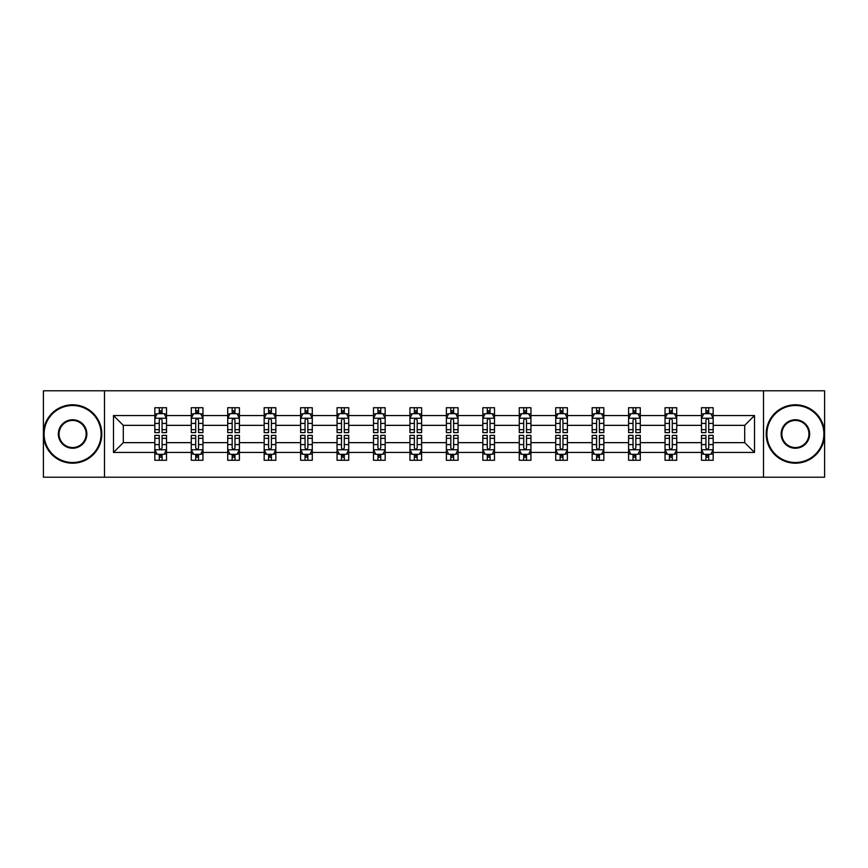 <?xml version="1.0" encoding="UTF-8"?>
<svg xmlns="http://www.w3.org/2000/svg" width="868" height="868" viewBox="0 0 868 868"><rect width="100%" height="100%" fill="white"/><g stroke="black" fill="none" stroke-linecap="round" stroke-linejoin="round"><path stroke-width="1.3" d="M763.514 390.784L43.4 390.784L43.4 477.216L824.6 477.216L824.6 390.784L763.514 390.784L763.514 477.216M713.17 452.456L713.17 442.647L744.701 442.647L754.52 452.456L713.17 452.456L713.17 460.279L708.733 460.279L708.733 454.322M104.485 477.216L104.485 390.784M701.485 452.456L676.725 452.456L676.725 442.647L701.485 442.647L701.485 460.279L713.17 460.279L713.17 454.04L710.968 454.04M676.725 452.456L676.725 460.279L672.288 460.279L672.288 454.322M665.04 452.456L640.28 452.456L640.28 442.647L665.04 442.647L665.04 460.279L676.725 460.279L676.725 454.04L674.523 454.04M640.28 452.456L640.28 460.279L635.843 460.279L635.843 454.322M628.595 452.456L603.835 452.456L603.835 442.647L628.595 442.647L628.595 460.279L640.28 460.279L640.28 454.04L638.088 454.04M603.835 452.456L603.835 460.279L599.397 460.279L599.397 454.322M592.16 452.456L567.39 452.456L567.39 442.647L592.16 442.647L592.16 460.279L603.835 460.279L603.835 454.04L601.643 454.04M567.39 452.456L567.39 460.279L562.952 460.279L562.952 454.322M555.715 452.456L530.945 452.456L530.945 442.647L555.715 442.647L555.715 460.279L567.39 460.279L567.39 454.04L565.198 454.04M530.945 452.456L530.945 460.279L526.507 460.279L526.507 454.322M519.27 452.456L494.51 452.456L494.51 442.647L519.27 442.647L519.27 460.279L530.945 460.279L530.945 454.04L528.753 454.04M494.51 452.456L494.51 460.279L490.062 460.279L490.062 454.322M482.825 452.456L458.065 452.456L458.065 442.647L482.825 442.647L482.825 460.279L494.51 460.279L494.51 454.04L492.308 454.04M458.065 452.456L458.065 460.279L453.628 460.279L453.628 454.322M446.38 452.456L421.62 452.456L421.62 442.647L446.38 442.647L446.38 460.279L458.065 460.279L458.065 454.04L455.863 454.04M421.62 452.456L421.62 460.279L417.183 460.279L417.183 454.322M409.935 452.456L385.175 452.456L385.175 442.647L409.935 442.647L409.935 460.279L421.62 460.279L421.62 454.04L419.418 454.04M385.175 452.456L385.175 460.279L380.737 460.279L380.737 454.322M373.49 452.456L348.73 452.456L348.73 442.647L373.49 442.647L373.49 460.279L385.175 460.279L385.175 454.04L382.983 454.04M348.73 452.456L348.73 460.279L344.292 460.279L344.292 454.322M337.055 452.456L312.285 452.456L312.285 442.647L337.055 442.647L337.055 460.279L348.73 460.279L348.73 454.04L346.538 454.04M312.285 452.456L312.285 460.279L307.847 460.279L307.847 454.322M300.61 452.456L275.84 452.456L275.84 442.647L300.61 442.647L300.61 460.279L312.285 460.279L312.285 454.04L310.093 454.04M275.84 452.456L275.84 460.279L271.402 460.279L271.402 454.322M264.165 452.456L239.405 452.456L239.405 442.647L264.165 442.647L264.165 460.279L275.84 460.279L275.84 454.04L273.648 454.04M239.405 452.456L239.405 460.279L234.968 460.279L234.968 454.322M227.72 452.456L202.96 452.456L202.96 442.647L227.72 442.647L227.72 460.279L239.405 460.279L239.405 454.04L237.203 454.04M202.96 452.456L202.96 460.279L198.522 460.279L198.522 454.322M191.275 452.456L166.515 452.456L166.515 442.647L191.275 442.647L191.275 460.279L202.96 460.279L202.96 454.04L200.758 454.04M166.515 452.456L166.515 460.279L162.077 460.279L162.077 454.322M154.829 452.456L113.48 452.456L113.48 415.544L154.829 415.544L154.829 425.353L123.299 425.353L123.299 442.647L154.829 442.647L154.829 460.279L166.515 460.279L166.515 454.04L164.312 454.04M157.032 413.96L154.829 413.96L154.829 407.721L154.829 415.544M156.934 407.721L166.515 407.721L166.515 415.544L191.275 415.544L191.275 407.721L202.96 407.721L202.96 415.544L227.72 415.544L227.72 407.721L239.405 407.721L239.405 415.544L264.165 415.544L264.165 407.721L275.84 407.721L275.84 415.544L300.61 415.544L300.61 407.721L312.285 407.721L312.285 415.544L337.055 415.544L337.055 407.721L348.73 407.721L348.73 415.544L373.49 415.544L373.49 407.721L385.175 407.721L385.175 415.544L409.935 415.544L409.935 407.721L421.62 407.721L421.62 415.544L446.38 415.544L446.38 407.721L458.065 407.721L458.065 415.544L482.825 415.544L482.825 407.721L494.51 407.721L494.51 415.544L519.27 415.544L519.27 407.721L530.945 407.721L530.945 415.544L555.715 415.544L555.715 407.721L567.39 407.721L567.39 415.544L592.16 415.544L592.16 407.721L603.835 407.721L603.835 415.544L628.595 415.544L628.595 407.721L640.28 407.721L640.28 415.544L665.04 415.544L665.04 407.721L676.725 407.721L676.725 415.544L701.485 415.544L701.485 407.721L713.17 407.721L713.17 415.544L754.52 415.544L754.52 452.456M701.485 415.544L701.485 425.353L676.725 425.353L676.725 415.544M665.04 415.544L665.04 425.353L640.28 425.353L640.28 415.544M628.595 415.544L628.595 425.353L603.835 425.353L603.835 415.544M592.16 415.544L592.16 425.353L567.39 425.353L567.39 415.544M555.715 415.544L555.715 425.353L530.945 425.353L530.945 415.544M519.27 415.544L519.27 425.353L494.51 425.353L494.51 415.544M482.825 415.544L482.825 425.353L458.065 425.353L458.065 415.544M446.38 415.544L446.38 425.353L421.62 425.353L421.62 415.544M409.935 415.544L409.935 425.353L385.175 425.353L385.175 415.544M373.49 415.544L373.49 425.353L348.73 425.353L348.73 415.544M337.055 415.544L337.055 425.353L312.285 425.353L312.285 415.544M300.61 415.544L300.61 425.353L275.84 425.353L275.84 415.544M264.165 415.544L264.165 425.353L239.405 425.353L239.405 415.544M227.72 415.544L227.72 425.353L202.96 425.353L202.96 415.544M191.275 415.544L191.275 425.353L166.515 425.353L166.515 415.544M113.48 415.544L123.299 425.353M744.701 442.647L744.701 425.353L713.17 425.353L713.17 415.544M705.923 413.559L708.733 413.559M669.478 413.559L672.288 413.559M633.032 413.559L635.843 413.559M596.598 413.559L599.397 413.559M560.153 413.559L562.952 413.559M523.708 413.559L526.507 413.559M487.263 413.559L490.062 413.559M450.817 413.559L453.628 413.559M414.372 413.559L417.183 413.559M377.938 413.559L380.737 413.559M341.493 413.559L344.292 413.559M305.048 413.559L307.847 413.559M268.603 413.559L271.402 413.559M232.157 413.559L234.968 413.559M195.712 413.559L198.522 413.559M159.267 413.559L162.077 413.559M159.267 454.441L162.077 454.441M195.712 454.441L198.522 454.441M232.157 454.441L234.968 454.441M268.603 454.441L271.402 454.441M305.048 454.441L307.847 454.441M341.493 454.441L344.292 454.441M377.938 454.441L380.737 454.441M414.372 454.441L417.183 454.441M450.817 454.441L453.628 454.441M487.263 454.441L490.062 454.441M523.708 454.441L526.507 454.441M560.153 454.441L562.952 454.441M596.598 454.441L599.397 454.441M633.032 454.441L635.843 454.441M669.478 454.441L672.288 454.441M705.923 454.441L708.733 454.441M123.299 442.647L113.48 452.456M754.52 415.544L744.701 425.353M162.077 410.759L159.267 410.759M154.829 429.671L154.829 432.6L159.267 432.6L159.267 429.671L154.829 429.671L154.829 425.353M166.515 425.353L166.515 432.6L162.077 432.6L162.077 420.101C161.144 418.3 160.211 418.3 159.267 420.101L159.267 429.671M164.312 413.96L166.515 413.96L166.515 407.721L162.077 407.721L162.077 413.678M166.515 418.343L164.182 413.678L157.173 413.678L154.829 418.343M154.829 407.721L159.267 407.721L159.267 413.678M159.267 457.241L162.077 457.241M166.515 438.329L166.515 435.4L162.077 435.4L162.077 438.329L166.515 438.329L166.515 442.647M154.829 442.647L154.829 435.4L159.267 435.4L159.267 447.899C160.2 449.7 161.144 449.7 162.077 447.899L162.077 438.329M157.032 454.04L154.829 454.04L154.829 460.279L159.267 460.279L159.267 454.322M154.829 449.657L157.173 454.322L164.182 454.322L166.515 449.657M164.41 460.279L166.515 460.279M72.597 405.497A28.503 28.503 0 0 0 44.105 434A28.503 28.503 0 0 0 72.597 462.503A28.503 28.503 0 0 0 101.1 434A28.503 28.503 0 0 0 72.597 405.497M72.597 463.197A29.197 29.197 0 0 1 43.4 434A29.197 29.197 0 0 1 72.597 404.803A29.197 29.197 0 0 1 101.806 434A29.197 29.197 0 0 1 72.597 463.197M72.597 419.754A14.246 14.246 0 0 1 86.854 434A14.246 14.246 0 0 1 72.597 448.246A14.246 14.246 0 0 1 58.351 434A14.246 14.246 0 0 1 72.597 419.754M72.597 447.552A13.552 13.552 0 0 0 86.149 434A13.552 13.552 0 0 0 72.597 420.448A13.552 13.552 0 0 0 59.057 434A13.552 13.552 0 0 0 72.597 447.552M795.403 405.497A28.503 28.503 0 0 0 766.9 434A28.503 28.503 0 0 0 795.403 462.503A28.503 28.503 0 0 0 823.895 434A28.503 28.503 0 0 0 795.403 405.497M795.403 463.197A29.197 29.197 0 0 1 766.194 434A29.197 29.197 0 0 1 795.403 404.803A29.197 29.197 0 0 1 824.6 434A29.197 29.197 0 0 1 795.403 463.197M795.403 419.754A14.246 14.246 0 0 1 809.649 434A14.246 14.246 0 0 1 795.403 448.246A14.246 14.246 0 0 1 781.146 434A14.246 14.246 0 0 1 795.403 419.754M795.403 447.552A13.552 13.552 0 0 0 808.943 434A13.552 13.552 0 0 0 795.403 420.448A13.552 13.552 0 0 0 781.851 434A13.552 13.552 0 0 0 795.403 447.552M198.522 410.759L195.712 410.759M193.477 413.96L191.275 413.96L191.275 407.721L195.712 407.721L195.712 413.678M191.275 429.671L191.275 432.6L195.712 432.6L195.712 429.671L191.275 429.671L191.275 425.353M202.96 425.353L202.96 432.6L198.522 432.6L198.522 420.101C197.589 418.3 196.656 418.3 195.712 420.101L195.712 429.671M200.758 413.96L202.96 413.96L202.96 407.721L198.522 407.721L198.522 413.678M202.96 418.343L200.617 413.678L193.607 413.678L191.275 418.343M193.38 407.721L191.275 407.721M234.968 410.759L232.157 410.759M229.911 413.96L227.72 413.96L227.72 407.721L232.157 407.721L232.157 413.678M227.72 429.671L227.72 432.6L232.157 432.6L232.157 429.671L227.72 429.671L227.72 425.353M239.405 425.353L239.405 432.6L234.968 432.6L234.968 420.101C234.024 418.3 233.091 418.3 232.157 420.101L232.157 429.671M237.203 413.96L239.405 413.96L239.405 407.721L234.968 407.721L234.968 413.678M239.405 418.343L237.062 413.678L230.053 413.678L227.72 418.343M229.825 407.721L227.72 407.721M195.712 457.241L198.522 457.241M202.96 438.329L202.96 435.4L198.522 435.4L198.522 438.329L202.96 438.329L202.96 442.647M191.275 442.647L191.275 435.4L195.712 435.4L195.712 447.899C196.645 449.7 197.578 449.7 198.522 447.899L198.522 438.329M193.477 454.04L191.275 454.04L191.275 460.279L195.712 460.279L195.712 454.322M191.275 449.657L193.607 454.322L200.617 454.322L202.96 449.657M200.855 460.279L202.96 460.279M232.157 457.241L234.968 457.241M239.405 438.329L239.405 435.4L234.968 435.4L234.968 438.329L239.405 438.329L239.405 442.647M227.72 442.647L227.72 435.4L232.157 435.4L232.157 447.899C233.091 449.7 234.024 449.7 234.968 447.899L234.968 438.329M229.911 454.04L227.72 454.04L227.72 460.279L232.157 460.279L232.157 454.322M227.72 449.657L230.053 454.322L237.062 454.322L239.405 449.657M237.3 460.279L239.405 460.279M271.402 410.759L268.603 410.759M266.357 413.96L264.165 413.96L264.165 407.721L268.603 407.721L268.603 413.678M264.165 429.671L264.165 432.6L268.603 432.6L268.603 429.671L264.165 429.671L264.165 425.353M275.84 425.353L275.84 432.6L271.402 432.6L271.402 420.101C270.469 418.3 269.536 418.3 268.603 420.101L268.603 429.671M273.648 413.96L275.84 413.96L275.84 407.721L271.402 407.721L271.402 413.678M275.84 418.343L273.507 413.678L266.498 413.678L264.165 418.343M266.27 407.721L264.165 407.721M268.603 457.241L271.402 457.241M275.84 438.329L275.84 435.4L271.402 435.4L271.402 438.329L275.84 438.329L275.84 442.647M264.165 442.647L264.165 435.4L268.603 435.4L268.603 447.899C269.536 449.7 270.469 449.7 271.402 447.899L271.402 438.329M266.357 454.04L264.165 454.04L264.165 460.279L268.603 460.279L268.603 454.322M264.165 449.657L266.498 454.322L273.507 454.322L275.84 449.657M273.745 460.279L275.84 460.279M307.847 410.759L305.048 410.759M302.802 413.96L300.61 413.96L300.61 407.721L305.048 407.721L305.048 413.678M300.61 429.671L300.61 432.6L305.048 432.6L305.048 429.671L300.61 429.671L300.61 425.353M312.285 425.353L312.285 432.6L307.847 432.6L307.847 420.101C306.914 418.3 305.981 418.3 305.048 420.101L305.048 429.671M310.093 413.96L312.285 413.96L312.285 407.721L307.847 407.721L307.847 413.678M312.285 418.343L309.952 413.678L302.943 413.678L300.61 418.343M302.715 407.721L300.61 407.721M305.048 457.241L307.847 457.241M312.285 438.329L312.285 435.4L307.847 435.4L307.847 438.329L312.285 438.329L312.285 442.647M300.61 442.647L300.61 435.4L305.048 435.4L305.048 447.899C305.981 449.7 306.914 449.7 307.847 447.899L307.847 438.329M302.802 454.04L300.61 454.04L300.61 460.279L305.048 460.279L305.048 454.322M300.61 449.657L302.943 454.322L309.952 454.322L312.285 449.657M310.191 460.279L312.285 460.279M344.292 410.759L341.493 410.759M339.247 413.96L337.055 413.96L337.055 407.721L341.493 407.721L341.493 413.678M337.055 429.671L337.055 432.6L341.493 432.6L341.493 429.671L337.055 429.671L337.055 425.353M348.73 425.353L348.73 432.6L344.292 432.6L344.292 420.101C343.359 418.3 342.426 418.3 341.493 420.101L341.493 429.671M346.538 413.96L348.73 413.96L348.73 407.721L344.292 407.721L344.292 413.678M348.73 418.343L346.397 413.678L339.388 413.678L337.055 418.343M339.149 407.721L337.055 407.721M341.493 457.241L344.292 457.241M348.73 438.329L348.73 435.4L344.292 435.4L344.292 438.329L348.73 438.329L348.73 442.647M337.055 442.647L337.055 435.4L341.493 435.4L341.493 447.899C342.426 449.7 343.359 449.7 344.292 447.899L344.292 438.329M339.247 454.04L337.055 454.04L337.055 460.279L341.493 460.279L341.493 454.322M337.055 449.657L339.388 454.322L346.397 454.322L348.73 449.657M346.625 460.279L348.73 460.279M380.737 410.759L377.938 410.759M375.692 413.96L373.49 413.96L373.49 407.721L377.938 407.721L377.938 413.678M373.49 429.671L373.49 432.6L377.938 432.6L377.938 429.671L373.49 429.671L373.49 425.353M385.175 425.353L385.175 432.6L380.737 432.6L380.737 420.101C379.804 418.3 378.871 418.3 377.938 420.101L377.938 429.671M382.983 413.96L385.175 413.96L385.175 407.721L380.737 407.721L380.737 413.678M385.175 418.343L382.842 413.678L375.833 413.678L373.49 418.343M375.594 407.721L373.49 407.721M377.938 457.241L380.737 457.241M385.175 438.329L385.175 435.4L380.737 435.4L380.737 438.329L385.175 438.329L385.175 442.647M373.49 442.647L373.49 435.4L377.938 435.4L377.938 447.899C378.871 449.7 379.804 449.7 380.737 447.899L380.737 438.329M375.692 454.04L373.49 454.04L373.49 460.279L377.938 460.279L377.938 454.322M373.49 449.657L375.833 454.322L382.842 454.322L385.175 449.657M383.07 460.279L385.175 460.279M417.183 410.759L414.372 410.759M412.137 413.96L409.935 413.96L409.935 407.721L414.372 407.721L414.372 413.678M409.935 429.671L409.935 432.6L414.372 432.6L414.372 429.671L409.935 429.671L409.935 425.353M421.62 425.353L421.62 432.6L417.183 432.6L417.183 420.101C416.249 418.3 415.316 418.3 414.372 420.101L414.372 429.671M419.418 413.96L421.62 413.96L421.62 407.721L417.183 407.721L417.183 413.678M421.62 418.343L419.287 413.678L412.278 413.678L409.935 418.343M412.04 407.721L409.935 407.721M414.372 457.241L417.183 457.241M421.62 438.329L421.62 435.4L417.183 435.4L417.183 438.329L421.62 438.329L421.62 442.647M409.935 442.647L409.935 435.4L414.372 435.4L414.372 447.899C415.305 449.7 416.249 449.7 417.183 447.899L417.183 438.329M412.137 454.04L409.935 454.04L409.935 460.279L414.372 460.279L414.372 454.322M409.935 449.657L412.278 454.322L419.287 454.322L421.62 449.657M419.515 460.279L421.62 460.279M453.628 410.759L450.817 410.759M448.582 413.96L446.38 413.96L446.38 407.721L450.817 407.721L450.817 413.678M446.38 429.671L446.38 432.6L450.817 432.6L450.817 429.671L446.38 429.671L446.38 425.353M458.065 425.353L458.065 432.6L453.628 432.6L453.628 420.101C452.695 418.3 451.751 418.3 450.817 420.101L450.817 429.671M455.863 413.96L458.065 413.96L458.065 407.721L453.628 407.721L453.628 413.678M458.065 418.343L455.722 413.678L448.713 413.678L446.38 418.343M448.485 407.721L446.38 407.721M450.817 457.241L453.628 457.241M458.065 438.329L458.065 435.4L453.628 435.4L453.628 438.329L458.065 438.329L458.065 442.647M446.38 442.647L446.38 435.4L450.817 435.4L450.817 447.899C451.751 449.7 452.684 449.7 453.628 447.899L453.628 438.329M448.582 454.04L446.38 454.04L446.38 460.279L450.817 460.279L450.817 454.322M446.38 449.657L448.713 454.322L455.722 454.322L458.065 449.657M455.96 460.279L458.065 460.279M490.062 410.759L487.263 410.759M485.017 413.96L482.825 413.96L482.825 407.721L487.263 407.721L487.263 413.678M482.825 429.671L482.825 432.6L487.263 432.6L487.263 429.671L482.825 429.671L482.825 425.353M494.51 425.353L494.51 432.6L490.062 432.6L490.062 420.101C489.129 418.3 488.196 418.3 487.263 420.101L487.263 429.671M492.308 413.96L494.51 413.96L494.51 407.721L490.062 407.721L490.062 413.678M494.51 418.343L492.167 413.678L485.158 413.678L482.825 418.343M484.93 407.721L482.825 407.721M526.507 410.759L523.708 410.759M521.462 413.96L519.27 413.96L519.27 407.721L523.708 407.721L523.708 413.678M519.27 429.671L519.27 432.6L523.708 432.6L523.708 429.671L519.27 429.671L519.27 425.353M530.945 425.353L530.945 432.6L526.507 432.6L526.507 420.101C525.574 418.3 524.641 418.3 523.708 420.101L523.708 429.671M528.753 413.96L530.945 413.96L530.945 407.721L526.507 407.721L526.507 413.678M530.945 418.343L528.612 413.678L521.603 413.678L519.27 418.343M521.375 407.721L519.27 407.721M562.952 410.759L560.153 410.759M557.907 413.96L555.715 413.96L555.715 407.721L560.153 407.721L560.153 413.678M555.715 429.671L555.715 432.6L560.153 432.6L560.153 429.671L555.715 429.671L555.715 425.353M567.39 425.353L567.39 432.6L562.952 432.6L562.952 420.101C562.019 418.3 561.086 418.3 560.153 420.101L560.153 429.671M565.198 413.96L567.39 413.96L567.39 407.721L562.952 407.721L562.952 413.678M567.39 418.343L565.057 413.678L558.048 413.678L555.715 418.343M557.809 407.721L555.715 407.721M599.397 410.759L596.598 410.759M594.352 413.96L592.16 413.96L592.16 407.721L596.598 407.721L596.598 413.678M592.16 429.671L592.16 432.6L596.598 432.6L596.598 429.671L592.16 429.671L592.16 425.353M603.835 425.353L603.835 432.6L599.397 432.6L599.397 420.101C598.464 418.3 597.531 418.3 596.598 420.101L596.598 429.671M601.643 413.96L603.835 413.96L603.835 407.721L599.397 407.721L599.397 413.678M603.835 418.343L601.502 413.678L594.493 413.678L592.16 418.343M594.255 407.721L592.16 407.721M635.843 410.759L633.032 410.759M630.797 413.96L628.595 413.96L628.595 407.721L633.032 407.721L633.032 413.678M628.595 429.671L628.595 432.6L633.032 432.6L633.032 429.671L628.595 429.671L628.595 425.353M640.28 425.353L640.28 432.6L635.843 432.6L635.843 420.101C634.909 418.3 633.976 418.3 633.032 420.101L633.032 429.671M638.088 413.96L640.28 413.96L640.28 407.721L635.843 407.721L635.843 413.678M640.28 418.343L637.947 413.678L630.938 413.678L628.595 418.343M630.7 407.721L628.595 407.721M672.288 410.759L669.478 410.759M667.242 413.96L665.04 413.96L665.04 407.721L669.478 407.721L669.478 413.678M665.04 429.671L665.04 432.6L669.478 432.6L669.478 429.671L665.04 429.671L665.04 425.353M676.725 425.353L676.725 432.6L672.288 432.6L672.288 420.101C671.355 418.3 670.421 418.3 669.478 420.101L669.478 429.671M674.523 413.96L676.725 413.96L676.725 407.721L672.288 407.721L672.288 413.678M676.725 418.343L674.393 413.678L667.384 413.678L665.04 418.343M667.145 407.721L665.04 407.721M487.263 457.241L490.062 457.241M494.51 438.329L494.51 435.4L490.062 435.4L490.062 438.329L494.51 438.329L494.51 442.647M482.825 442.647L482.825 435.4L487.263 435.4L487.263 447.899C488.196 449.7 489.129 449.7 490.062 447.899L490.062 438.329M485.017 454.04L482.825 454.04L482.825 460.279L487.263 460.279L487.263 454.322M482.825 449.657L485.158 454.322L492.167 454.322L494.51 449.657M492.406 460.279L494.51 460.279M523.708 457.241L526.507 457.241M530.945 438.329L530.945 435.4L526.507 435.4L526.507 438.329L530.945 438.329L530.945 442.647M519.27 442.647L519.27 435.4L523.708 435.4L523.708 447.899C524.641 449.7 525.574 449.7 526.507 447.899L526.507 438.329M521.462 454.04L519.27 454.04L519.27 460.279L523.708 460.279L523.708 454.322M519.27 449.657L521.603 454.322L528.612 454.322L530.945 449.657M528.851 460.279L530.945 460.279M560.153 457.241L562.952 457.241M567.39 438.329L567.39 435.4L562.952 435.4L562.952 438.329L567.39 438.329L567.39 442.647M555.715 442.647L555.715 435.4L560.153 435.4L560.153 447.899C561.086 449.7 562.019 449.7 562.952 447.899L562.952 438.329M557.907 454.04L555.715 454.04L555.715 460.279L560.153 460.279L560.153 454.322M555.715 449.657L558.048 454.322L565.057 454.322L567.39 449.657M565.285 460.279L567.39 460.279M596.598 457.241L599.397 457.241M603.835 438.329L603.835 435.4L599.397 435.4L599.397 438.329L603.835 438.329L603.835 442.647M592.16 442.647L592.16 435.4L596.598 435.4L596.598 447.899C597.531 449.7 598.464 449.7 599.397 447.899L599.397 438.329M594.352 454.04L592.16 454.04L592.16 460.279L596.598 460.279L596.598 454.322M592.16 449.657L594.493 454.322L601.502 454.322L603.835 449.657M601.73 460.279L603.835 460.279M633.032 457.241L635.843 457.241M640.28 438.329L640.28 435.4L635.843 435.4L635.843 438.329L640.28 438.329L640.28 442.647M628.595 442.647L628.595 435.4L633.032 435.4L633.032 447.899C633.976 449.7 634.909 449.7 635.843 447.899L635.843 438.329M630.797 454.04L628.595 454.04L628.595 460.279L633.032 460.279L633.032 454.322M628.595 449.657L630.938 454.322L637.947 454.322L640.28 449.657M638.175 460.279L640.28 460.279M669.478 457.241L672.288 457.241M676.725 438.329L676.725 435.4L672.288 435.4L672.288 438.329L676.725 438.329L676.725 442.647M665.04 442.647L665.04 435.4L669.478 435.4L669.478 447.899C670.411 449.7 671.344 449.7 672.288 447.899L672.288 438.329M667.242 454.04L665.04 454.04L665.04 460.279L669.478 460.279L669.478 454.322M665.04 449.657L667.384 454.322L674.393 454.322L676.725 449.657M674.62 460.279L676.725 460.279M708.733 410.759L705.923 410.759M703.688 413.96L701.485 413.96L701.485 407.721L705.923 407.721L705.923 413.678M701.485 429.671L701.485 432.6L705.923 432.6L705.923 429.671L701.485 429.671L701.485 425.353M713.17 425.353L713.17 432.6L708.733 432.6L708.733 420.101C707.8 418.3 706.856 418.3 705.923 420.101L705.923 429.671M710.968 413.96L713.17 413.96L713.17 407.721L708.733 407.721L708.733 413.678M713.17 418.343L710.827 413.678L703.818 413.678L701.485 418.343M703.59 407.721L701.485 407.721M705.923 457.241L708.733 457.241M713.17 438.329L713.17 435.4L708.733 435.4L708.733 438.329L713.17 438.329L713.17 442.647M701.485 442.647L701.485 435.4L705.923 435.4L705.923 447.899C706.856 449.7 707.789 449.7 708.733 447.899L708.733 438.329M703.688 454.04L701.485 454.04L701.485 460.279L705.923 460.279L705.923 454.322M701.485 449.657L703.818 454.322L710.827 454.322L713.17 449.657M711.066 460.279L713.17 460.279M166.461 418.235L154.895 418.235M166.515 429.671L162.077 429.671M159.267 423.41L154.829 423.41M166.515 423.41L162.077 423.41M162.077 412.246L159.267 412.246M154.895 449.765L166.461 449.765M154.829 438.329L159.267 438.329M162.077 444.59L166.515 444.59M154.829 444.59L159.267 444.59M159.267 455.754L162.077 455.754M202.895 418.235L191.34 418.235M202.96 429.671L198.522 429.671M195.712 423.41L191.275 423.41M202.96 423.41L198.522 423.41M198.522 412.246L195.712 412.246M239.34 418.235L227.774 418.235M239.405 429.671L234.968 429.671M232.157 423.41L227.72 423.41M239.405 423.41L234.968 423.41M234.968 412.246L232.157 412.246M191.34 449.765L202.895 449.765M191.275 438.329L195.712 438.329M198.522 444.59L202.96 444.59M191.275 444.59L195.712 444.59M195.712 455.754L198.522 455.754M227.774 449.765L239.34 449.765M227.72 438.329L232.157 438.329M234.968 444.59L239.405 444.59M227.72 444.59L232.157 444.59M232.157 455.754L234.968 455.754M275.785 418.235L264.219 418.235M275.84 429.671L271.402 429.671M268.603 423.41L264.165 423.41M275.84 423.41L271.402 423.41M271.402 412.246L268.603 412.246M264.219 449.765L275.785 449.765M264.165 438.329L268.603 438.329M271.402 444.59L275.84 444.59M264.165 444.59L268.603 444.59M268.603 455.754L271.402 455.754M312.23 418.235L300.664 418.235M312.285 429.671L307.847 429.671M305.048 423.41L300.61 423.41M312.285 423.41L307.847 423.41M307.847 412.246L305.048 412.246M300.664 449.765L312.23 449.765M300.61 438.329L305.048 438.329M307.847 444.59L312.285 444.59M300.61 444.59L305.048 444.59M305.048 455.754L307.847 455.754M348.676 418.235L337.109 418.235M348.73 429.671L344.292 429.671M341.493 423.41L337.055 423.41M348.73 423.41L344.292 423.41M344.292 412.246L341.493 412.246M337.109 449.765L348.676 449.765M337.055 438.329L341.493 438.329M344.292 444.59L348.73 444.59M337.055 444.59L341.493 444.59M341.493 455.754L344.292 455.754M385.121 418.235L373.555 418.235M385.175 429.671L380.737 429.671M377.938 423.41L373.49 423.41M385.175 423.41L380.737 423.41M380.737 412.246L377.938 412.246M373.555 449.765L385.121 449.765M373.49 438.329L377.938 438.329M380.737 444.59L385.175 444.59M373.49 444.59L377.938 444.59M377.938 455.754L380.737 455.754M421.555 418.235L410 418.235M421.62 429.671L417.183 429.671M414.372 423.41L409.935 423.41M421.62 423.41L417.183 423.41M417.183 412.246L414.372 412.246M410 449.765L421.555 449.765M409.935 438.329L414.372 438.329M417.183 444.59L421.62 444.59M409.935 444.59L414.372 444.59M414.372 455.754L417.183 455.754M458 418.235L446.445 418.235M458.065 429.671L453.628 429.671M450.817 423.41L446.38 423.41M458.065 423.41L453.628 423.41M453.628 412.246L450.817 412.246M446.445 449.765L458 449.765M446.38 438.329L450.817 438.329M453.628 444.59L458.065 444.59M446.38 444.59L450.817 444.59M450.817 455.754L453.628 455.754M494.445 418.235L482.879 418.235M494.51 429.671L490.062 429.671M487.263 423.41L482.825 423.41M494.51 423.41L490.062 423.41M490.062 412.246L487.263 412.246M530.89 418.235L519.324 418.235M530.945 429.671L526.507 429.671M523.708 423.41L519.27 423.41M530.945 423.41L526.507 423.41M526.507 412.246L523.708 412.246M567.336 418.235L555.77 418.235M567.39 429.671L562.952 429.671M560.153 423.41L555.715 423.41M567.39 423.41L562.952 423.41M562.952 412.246L560.153 412.246M603.781 418.235L592.215 418.235M603.835 429.671L599.397 429.671M596.598 423.41L592.16 423.41M603.835 423.41L599.397 423.41M599.397 412.246L596.598 412.246M640.226 418.235L628.66 418.235M640.28 429.671L635.843 429.671M633.032 423.41L628.595 423.41M640.28 423.41L635.843 423.41M635.843 412.246L633.032 412.246M676.66 418.235L665.105 418.235M676.725 429.671L672.288 429.671M669.478 423.41L665.04 423.41M676.725 423.41L672.288 423.41M672.288 412.246L669.478 412.246M482.879 449.765L494.445 449.765M482.825 438.329L487.263 438.329M490.062 444.59L494.51 444.59M482.825 444.59L487.263 444.59M487.263 455.754L490.062 455.754M519.324 449.765L530.89 449.765M519.27 438.329L523.708 438.329M526.507 444.59L530.945 444.59M519.27 444.59L523.708 444.59M523.708 455.754L526.507 455.754M555.77 449.765L567.336 449.765M555.715 438.329L560.153 438.329M562.952 444.59L567.39 444.59M555.715 444.59L560.153 444.59M560.153 455.754L562.952 455.754M592.215 449.765L603.781 449.765M592.16 438.329L596.598 438.329M599.397 444.59L603.835 444.59M592.16 444.59L596.598 444.59M596.598 455.754L599.397 455.754M628.66 449.765L640.226 449.765M628.595 438.329L633.032 438.329M635.843 444.59L640.28 444.59M628.595 444.59L633.032 444.59M633.032 455.754L635.843 455.754M665.105 449.765L676.66 449.765M665.04 438.329L669.478 438.329M672.288 444.59L676.725 444.59M665.04 444.59L669.478 444.59M669.478 455.754L672.288 455.754M713.105 418.235L701.539 418.235M713.17 429.671L708.733 429.671M705.923 423.41L701.485 423.41M713.17 423.41L708.733 423.41M708.733 412.246L705.923 412.246M701.539 449.765L713.105 449.765M701.485 438.329L705.923 438.329M708.733 444.59L713.17 444.59M701.485 444.59L705.923 444.59M705.923 455.754L708.733 455.754"/></g></svg>
